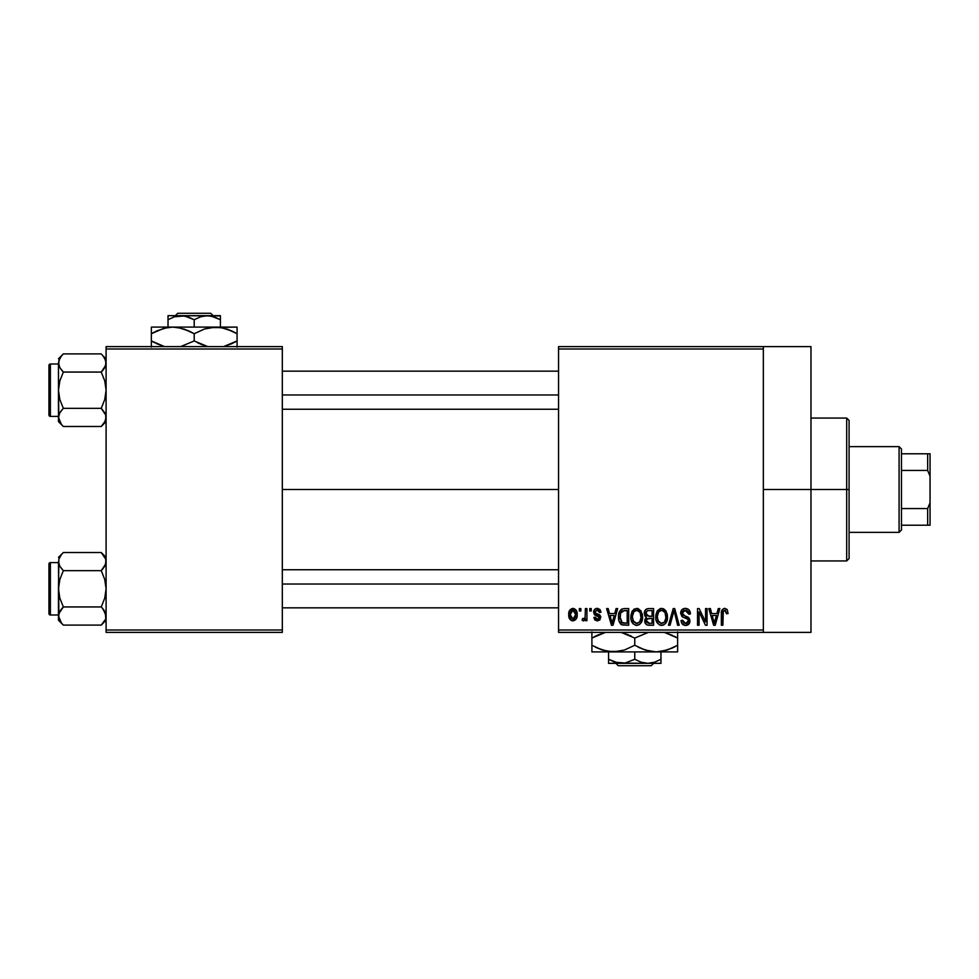 <?xml version="1.0" encoding="UTF-8"?>
<svg xmlns="http://www.w3.org/2000/svg" width="979" height="979" viewBox="0 0 979 979"><rect width="100%" height="100%" fill="white"/><g stroke="black" fill="none" stroke-linecap="round" stroke-linejoin="round"><path stroke-width="1.47" d="M763.351 489.5L810.979 489.5L810.979 346.615L810.979 489.5L763.351 489.5M282.319 489.5L558.556 489.5L282.319 489.5M558.556 346.615L763.351 346.615L558.556 346.615L558.556 349.001L763.351 349.001L763.351 629.999L558.556 629.999L558.556 346.615M763.351 346.615L763.351 349.001L558.556 349.001L558.556 632.385L558.556 629.999L763.351 629.999L763.351 632.385L558.556 632.385L763.351 632.385L763.351 346.615L810.979 346.615M579.348 608.571L579.348 610.945L580.853 610.945L580.853 608.571L579.348 608.571L579.348 610.945L580.853 610.945L580.853 608.571L579.348 608.571M589.737 608.571L589.737 610.945L591.243 610.945L591.243 608.571L589.737 608.571L589.737 610.945L591.243 610.945L591.243 608.571L589.737 608.571M616.072 608.571L614.763 613.552L609.513 613.552L608.204 608.571L606.625 608.571L611.459 625.238L613.05 625.238L617.663 608.571L616.072 608.571L614.763 613.552L609.513 613.552L608.204 608.571L606.625 608.571L611.459 625.238L613.05 625.238L617.663 608.571L616.072 608.571M641.061 610.969L638.027 608.522L634.208 609.036L631.981 611.569L630.941 615.326L631.137 619.756L633.058 623.807L635.983 625.397L639.471 624.59L641.38 622.387L642.505 618.153L641.061 610.969L636.705 608.351L632.373 610.896L630.868 616.88C630.611 621.506 632.544 624.357 636.705 625.459C640.939 624.333 642.885 621.408 642.554 616.684L641.061 610.969M665.953 610.969L663.542 608.742L660.299 608.522L657.264 610.896L655.942 614.543L656.028 619.756L657.435 623.158L660.176 625.238L663.603 625.03L665.891 623.023L667.213 619.609L667.372 615.191L665.953 610.969L661.608 608.351L657.264 610.896L655.759 616.88C655.502 621.506 657.447 624.357 661.596 625.459C665.83 624.333 667.776 621.408 667.458 616.684L665.953 610.969M685.386 608.351L681.947 609.697L680.662 613.184L681.947 616.476L688.213 619.511L688.066 622.314L686.157 623.476L683.758 622.962L682.608 620.258L681.09 620.478L682.277 624.002L685.655 625.459L689.338 623.439L689.705 619.242L688.237 617.272L682.877 614.996L682.375 611.997L683.526 610.688L685.985 610.37L687.907 611.434L688.886 614.2L690.403 613.98L689.118 610.015L685.386 608.351C682.4 608.559 680.821 610.174 680.662 613.184L682.963 617.149L687.98 619.132L688.445 620.833L685.606 623.501L682.608 620.258L681.09 620.478C681.188 623.501 682.706 625.165 685.655 625.459C688.421 625.226 689.852 623.696 689.962 620.882L682.167 613.16L685.239 610.296L688.886 614.2L690.403 613.98C690.33 610.578 688.653 608.705 685.386 608.351M718.256 608.571L716.946 613.552L711.696 613.552L710.387 608.571L708.796 608.571L713.642 625.238L715.233 625.238L719.846 608.571L718.256 608.571L716.946 613.552L711.696 613.552L710.387 608.571L708.796 608.571L713.642 625.238L715.233 625.238L719.846 608.571L718.256 608.571M727.164 609.525L724.325 608.375L721.89 610.272L721.352 625.238L722.869 625.238L723.322 611.055L725.5 610.504L726.553 613.76L728.07 613.552L727.164 609.525L724.79 608.351C722.123 609.024 720.985 610.884 721.352 613.919L721.352 625.238L722.869 625.238L723.089 611.557L724.717 610.296L726.553 613.76L728.07 613.552L727.299 609.746M705.553 608.571L705.553 621.91L699.165 608.571L697.537 608.571L697.537 625.238L699.055 625.238L699.055 611.875L705.455 625.238L707.071 625.238L707.071 608.571L705.553 608.571L705.553 621.91L699.165 608.571L697.537 608.571L697.537 625.238L699.055 625.238L699.055 611.875L705.455 625.238L707.071 625.238L707.071 608.571L705.553 608.571M673.222 608.571L668.461 625.238L670.052 625.238L674.054 610.517L677.627 625.238L679.193 625.238L674.702 608.571L673.222 608.571L668.461 625.238L670.052 625.238L674.054 610.517L677.627 625.238L679.193 625.238L674.702 608.571L673.222 608.571M648.906 608.571L646.128 609.219L644.549 611.557L644.733 615.828L646.36 617.553L644.928 619.56L644.99 622.693L647.229 625.018L653.593 625.238L653.593 608.571L648.906 608.571C645.859 608.693 644.317 610.333 644.292 613.466L646.36 617.553L644.72 621.041C644.855 623.733 646.25 625.128 648.893 625.238L653.593 625.238L653.593 608.571L648.906 608.571M624.259 608.571L621.481 609.207L619.621 611.373L618.581 615.546L618.912 620.576L621.53 624.688L628.702 625.238L628.702 608.571L624.259 608.571C620.037 609.44 618.128 612.254 618.52 616.99C618.226 620.429 619.401 623.072 622.057 624.932L628.702 625.238L628.702 608.571L624.259 608.571M597.667 608.363L594.583 609.464L593.629 612.267L594.51 614.849L599.136 617.137L599.099 618.361L597.3 619.181L595.905 618.642L595.367 617.223L593.849 617.443L594.84 619.964L597.361 620.906L599.858 619.964L600.714 616.733L599.65 614.898L595.538 613.062L595.281 611.202L597.643 610.125L599.478 612.462L600.996 612.242L599.956 609.476L597.288 608.351C594.926 608.546 593.702 609.856 593.629 612.267L599.258 617.7L597.3 619.181L595.367 617.223L593.849 617.443L597.361 620.906L600.776 617.455L595.538 613.062L595.146 611.961L597.19 610.088L599.478 612.462L600.996 612.242L596.541 608.412M585.405 608.571L585.124 617.333L584.133 618.655L582.591 618.52L582.15 620.258L583.398 620.894L585.405 618.752L585.405 620.686L586.923 620.686L586.923 608.571L585.405 608.571L585.124 617.333L583.68 618.74L582.591 618.52L582.15 620.258L583.594 620.906L585.405 618.752L585.405 620.686L586.923 620.686L586.923 608.571L585.405 608.571M572.96 608.351L569.533 610.566L568.738 614.751L569.876 619.23L572.96 620.906L576.35 618.74L577.182 614.628L576.35 610.517L572.96 608.351C569.851 609.146 568.444 611.275 568.738 614.751C568.518 618.104 569.925 620.16 572.96 620.906C576.031 620.135 577.439 618.043 577.182 614.628C577.426 611.214 576.019 609.122 572.96 608.351M106.099 632.385L282.319 632.385L282.319 629.999L106.099 629.999L106.099 349.001L282.319 349.001L282.319 629.999L282.319 346.615L106.099 346.615L282.319 346.615L282.319 349.001L106.099 349.001L106.099 346.615L106.099 629.999L282.319 629.999L282.319 632.385L106.099 632.385L106.099 629.999L106.099 632.385M810.979 632.385L810.979 489.5L810.979 632.385L763.351 632.385M721.462 612.071L721.376 613.001M715.013 620.343L714.315 623.501L712.21 615.497L716.432 615.497L714.315 623.501L712.21 615.497L716.432 615.497L714.805 621.127M690.317 612.927L690.097 611.887M689.118 610.015L688.359 609.281M680.662 613.184L680.686 613.796M682.436 616.856L683.158 617.247M684.382 617.676L685.581 618.018M687.907 611.434L688.616 612.732M667.372 615.191L667.115 613.711M655.832 615.326L655.783 616.109M655.759 616.88L655.783 617.602M661.278 623.488L658.488 621.787L657.276 616.941C656.995 613.38 658.451 611.165 661.62 610.296C664.704 611.104 666.148 613.233 665.94 616.66C666.283 620.331 664.827 622.607 661.584 623.501L657.925 620.698L657.288 616.378L658.732 611.716L661.89 610.309L665.035 612.511L665.904 617.786L664.545 622.057L660.972 623.452M645.969 617.871L645.112 619.095M645.871 612.621L647.303 610.725L652.087 610.517L652.087 616.366L649.089 616.366L645.797 613.454L647.303 610.725L652.087 610.517L652.087 616.366L646.691 615.742L646.128 611.838M648.551 623.268L646.421 621.946L646.752 619.058L652.087 618.312L652.087 623.293L649.444 623.293L646.238 620.772L647.645 618.471L652.087 618.312L652.087 623.293L648.257 623.231M646.299 620.05L646.544 619.364M642.481 615.191L642.224 613.711M630.941 615.326L630.88 616.109M630.868 616.88L630.88 617.602M636.387 623.488L633.597 621.787L632.385 616.941C632.104 613.38 633.548 611.165 636.717 610.296C639.813 611.104 641.245 613.233 641.037 616.66C641.392 620.331 639.936 622.607 636.693 623.501L633.021 620.698L632.397 616.378L633.841 611.716L636.986 610.309L640.144 612.511L641 617.786L639.642 622.057L636.081 623.452M620.258 623.55L621.053 624.369M620.123 618.691L620.649 612.94L624.455 610.517L627.184 610.517L627.184 623.293L622.338 622.962L620.037 617.015L620.649 612.94L622.081 611.018L627.184 610.517L627.184 623.293L621.665 622.473L620.037 617.015M612.842 620.343L612.144 623.501L610.027 615.497L614.249 615.497L612.144 623.501L610.027 615.497L614.249 615.497L612.634 621.127M600.714 616.733L600.506 616.048L600.714 616.733M599.038 614.518L598.377 614.225M583.68 618.74L585.026 617.639M570.99 620.319L571.92 620.759M572.201 610.211L572.911 610.088L575.664 614.641L572.996 619.181L570.255 614.641L572.911 610.088L574.795 611.104L575.566 613.16L575.187 617.492L573.364 619.144L571.112 618.165L570.267 615.375L570.733 611.777L572.556 610.113M714.462 622.705L714.315 623.501M713.703 620.931L713.471 620.074M621.2 611.851L622.081 611.018M612.438 621.91L612.279 622.705M612.144 623.501L611.924 622.522M846.7 489.5L846.7 560.943L846.7 489.5L810.979 489.5L846.7 489.5L846.7 418.057L846.7 489.5L849.087 489.5L846.7 489.5M849.087 558.556L849.087 489.5L849.087 558.556L846.7 560.943L810.979 560.943M849.087 420.444L849.087 489.5L849.087 420.444L846.7 418.057L810.979 418.057M105.304 420.994L101.241 426.489L104.729 422.108M62.644 425.779L63.341 426.489L101.241 426.489L106.099 421.631L101.241 426.489L63.341 426.489L61.383 424.323L58.471 417.421L59.829 412.759L63.341 408.341L59.829 399.53L58.471 390.193L59.841 380.855L63.341 372.057L59.841 367.663L58.471 362.976L58.826 365.351L58.471 362.976L59.841 358.302L58.826 360.615L61.383 356.075L59.364 359.207M63.341 353.908L61.383 356.062L63.341 353.908L61.383 356.062L63.341 353.908L101.241 353.908L63.341 353.908L58.471 358.767L63.341 353.908M62.472 409.246L59.841 412.746L63.341 408.341L101.241 408.341L63.341 408.341L59.829 399.53L58.471 390.193L58.826 419.783M102.11 409.246L105.744 415.035L106.099 417.421L104.741 422.096L105.744 419.783M101.926 354.618L104.729 358.29L106.099 362.976L104.753 367.639L102.11 371.151L105.744 365.351L101.241 372.057L63.341 372.057L101.241 372.057L104.741 380.868L106.099 390.193L104.741 399.542L101.241 408.341L105.744 415.035L105.756 419.758L105.756 415.072M62.472 371.151L59.841 367.663L58.471 362.976L58.471 417.421L59.841 412.734L58.838 415.035M50.382 416.393A1.432 1.432 0 0 1 48.95 414.961L48.95 365.436A1.432 1.432 0 0 1 50.382 364.004L58.471 364.004L50.382 364.004L50.382 416.393L58.471 416.393L50.382 416.393L50.382 364.004A1.432 1.432 0 0 0 48.95 365.436L48.95 414.961A1.432 1.432 0 0 0 50.382 416.393M106.099 363.111L105.744 360.59L105.744 365.351L105.756 360.627L103.162 356.026M59.278 359.403L58.471 362.976L58.471 390.193L59.841 380.855L63.341 372.057L59.841 367.651M105.744 415.035L105.23 413.701M101.241 426.489L103.199 424.323L101.241 426.489M58.826 365.326L58.826 360.627M59.364 421.19L59.829 422.071L59.364 421.19M61.383 424.323L58.471 417.421L58.471 421.631L63.341 426.489M58.471 417.287L58.826 415.072M59.841 412.734L61.383 410.507L59.841 412.746M102.11 371.151L103.199 369.891L101.241 372.057L104.741 380.868L106.099 390.193L104.741 399.542L101.241 408.341L104.741 412.746M106.099 358.767L103.236 356.123M105.206 359.207L104.753 358.314L105.206 359.207M103.199 369.891L104.741 367.651L103.199 369.891M282.319 394.965L558.556 394.965L282.319 394.965M558.556 584.035L282.319 584.035L558.556 584.035M899.089 446.632L901.475 449.018L901.475 453.779L901.475 449.018L899.089 446.632L849.087 446.632L899.089 446.632L899.089 532.368L849.087 532.368L899.089 532.368L899.089 446.632M901.475 529.982L899.089 532.368L901.475 529.982L901.475 525.221L901.475 529.982M901.475 470.446L901.475 508.554L901.475 453.779L901.475 470.446L927.664 470.446L930.05 476.247L930.05 502.753L927.664 508.554L901.475 508.554L901.475 525.221L901.475 508.554L927.664 508.554L927.664 525.221L930.05 525.221L930.05 502.753L930.05 525.221L927.664 525.221L927.664 508.554L930.05 502.753L930.05 453.779L901.475 453.779L927.664 453.779L927.664 470.446L927.664 453.779L930.05 453.779L930.05 476.247L927.664 470.446L901.475 470.446M901.475 525.221L927.664 525.221L901.475 525.221M59.278 366.55L58.838 365.363M105.206 421.19L104.753 422.071M105.304 619.597L101.241 625.091L105.206 619.793M62.644 624.382L63.341 625.091L101.241 625.091L106.099 620.233L101.241 625.091L63.341 625.091L61.383 622.938L58.471 616.024L59.829 611.361L63.341 606.943L59.829 598.132L58.471 588.807L59.841 579.458L63.341 570.659L59.841 566.266L58.471 561.579L58.826 563.953L58.826 559.242L61.383 554.677L59.278 558.006M63.341 552.511L61.383 554.677L63.341 552.511L61.383 554.677L63.341 552.511L101.241 552.511L63.341 552.511L58.471 557.369L63.341 552.511M62.472 607.849L58.826 613.649L63.341 606.943L101.241 606.943L63.341 606.943L59.829 598.132L58.471 588.807L58.471 620.233L58.471 616.024L59.364 619.793L61.42 622.974M102.11 607.849L105.744 613.637L105.744 618.385L105.756 613.674L106.099 616.024L103.199 609.109L104.729 611.337M102.11 569.754L104.741 566.254L101.241 570.659L63.341 570.659L101.241 570.659L104.741 579.47L106.099 588.807L104.741 598.145L101.241 606.943L103.199 609.109L101.241 606.943L104.741 598.145L106.099 588.807L104.741 579.47L101.241 570.659L105.744 563.965M62.472 569.754L59.841 566.266L58.471 561.579L58.838 613.637M50.382 614.996A1.432 1.432 0 0 1 48.95 613.564L48.95 564.039A1.432 1.432 0 0 1 50.382 562.607L58.471 562.607L50.382 562.607L50.382 614.996L58.471 614.996L50.382 614.996L50.382 562.607A1.432 1.432 0 0 0 48.95 564.039L48.95 613.564A1.432 1.432 0 0 0 50.382 614.996M106.099 561.713L105.744 559.205L106.099 561.579L104.753 566.241L106.099 561.579L105.744 559.217L105.756 563.928M59.841 556.892L58.826 559.217M58.838 563.965L59.34 565.299M101.926 553.221L105.756 559.242M101.241 625.091L103.199 622.938L101.241 625.091M58.826 563.928L58.471 588.807L59.841 579.458L63.341 570.659L59.841 566.254M58.471 615.889L58.471 620.233L63.341 625.091M61.383 609.109L59.841 611.349L61.383 609.109M106.099 557.369L101.241 552.511L105.744 559.205M101.241 552.511L103.162 554.628M105.206 557.81L104.753 556.929L105.206 557.81M105.304 612.45L105.756 618.373M59.364 557.81L59.829 556.929M58.826 613.674L58.826 618.373M177.713 313.28L210.705 313.28L177.713 313.28L175.314 315.666L177.713 313.28M213.116 315.666L210.705 313.28L213.116 315.666M220.41 319.717L214.046 316.792L220.41 319.717L220.41 327.096L220.41 315.666L207.315 315.666L214.034 316.792L220.41 319.717L220.41 315.96L220.41 319.717L210.693 315.948L181.115 315.666L187.846 316.792L194.209 319.717L194.209 327.096L194.209 319.717L200.548 316.804L207.315 315.666L220.41 315.96M174.384 316.792L168.021 319.717L168.021 327.096L168.021 319.717L174.348 316.804L184.505 315.948L194.209 319.717L200.548 316.804L207.315 315.666L168.021 315.666L168.021 319.717L174.348 316.804L181.115 315.666L168.021 315.666L168.021 319.717M164.301 328.198L172.781 327.096L178.325 327.573L189.094 331.049L194.209 333.729L194.209 340.937L194.209 333.729L183.819 328.944L194.209 333.729L204.574 328.956L215.649 327.096L151.353 327.096L237.077 327.096L210.057 327.573L221.193 327.573L231.962 331.049L226.724 328.956L237.077 333.729L231.974 331.049L237.077 333.729L237.077 340.937L223.518 346.615L231.558 343.8M224.313 328.246L215.649 327.096L221.193 327.573L231.962 331.049M194.209 340.937L204.599 345.722L194.209 340.937L180.65 346.615L194.209 340.937L207.781 346.615L200.573 344.167M206.985 346.419L207.781 346.615L206.985 346.419M181.445 328.246L178.374 327.573M156.873 330.865L167.152 327.586L172.781 327.096L178.325 327.573L187.846 330.486M151.353 327.573L151.353 340.937L161.743 345.722L151.353 340.937L151.353 347.092M164.117 346.419L151.353 340.937L151.353 333.729L163.86 328.308M237.077 347.092L237.077 327.573M233.663 331.869L237.077 333.729L237.077 331.049M194.209 333.729L204.574 328.956L215.649 327.096M151.353 328.944L151.353 333.729L156.836 330.878M153.556 332.493L151.353 333.729L151.353 331.061M181.433 328.234L172.781 327.096M190.893 331.918L189.106 331.061M224.264 328.234L221.278 327.586M237.077 345.722L237.077 340.937L231.582 343.788M164.166 346.431L156.469 343.617M151.353 343.605L151.353 340.937L154.768 342.785M199.312 343.605L197.538 342.748M234.862 342.173L237.077 340.937L237.077 343.605M168.021 316.792L168.021 315.96L168.021 316.792M653.666 663.334L651.255 665.72L618.263 665.72L615.864 663.334L618.263 665.72L651.255 665.72L653.666 663.334M647.865 663.334L641.135 662.208L634.759 659.283L634.759 651.904L634.759 659.283L625.104 663.04L614.934 662.208L608.571 659.283L608.571 651.904L608.571 663.334L608.571 659.283L618.275 663.052L647.865 663.334L641.135 662.208L634.759 659.283L625.104 663.04L608.571 663.334L660.96 663.334L660.96 659.283L654.633 662.196L647.865 663.334L654.633 662.196L660.96 659.283L660.96 651.904L660.96 663.334L647.865 663.334M653.813 662.453L654.608 662.208L653.813 662.453M664.863 632.581L677.627 638.063L677.627 645.271L667.274 650.044L656.199 651.904L677.627 651.904L677.627 650.056L677.627 651.904L591.903 651.904L591.903 647.951M647.535 650.754L656.199 651.904L645.185 650.068L634.759 645.271L634.759 638.063L648.331 632.385L634.759 638.063L634.759 645.271L624.406 650.044L613.331 651.904L602.33 650.068L591.903 645.271L591.903 638.063L605.463 632.385L597.423 635.2M628.408 634.833L621.2 632.385L634.759 638.063M591.903 631.908L591.903 650.056L591.903 645.271L602.293 650.056L595.318 647.131M604.667 650.754L613.331 651.904L618.924 651.427L607.788 651.427L597.019 647.951M634.759 645.271L645.149 650.056L634.759 645.271L624.406 650.044L613.331 651.904L656.199 651.904L661.792 651.427L672.108 648.135M647.547 650.766L650.607 651.427M677.627 651.427L677.627 638.063L667.237 633.278L677.627 638.063L677.627 631.908M677.627 647.046L677.627 647.939M675.412 646.507L672.132 648.122M641.135 648.514L650.643 651.427L656.199 651.904M639.862 647.951L638.088 647.082M604.728 650.766L607.702 651.414M591.903 651.904L613.331 651.904M677.627 650.056L677.627 645.271M664.802 632.569L672.512 635.383M677.627 635.395L677.627 638.063L674.213 636.215M629.656 635.395L631.443 636.252M594.106 636.827L597.386 635.212M591.903 636.289L591.903 638.063M591.903 633.278L591.903 635.395M660.96 662.208L660.96 663.04L660.96 662.208M608.571 659.283L608.571 663.334M618.263 665.72L615.864 663.334L618.263 665.72M282.319 371.151L558.556 371.151M282.319 409.246L558.556 409.246M558.556 607.849L282.319 607.849M558.556 569.754L282.319 569.754"/></g></svg>
